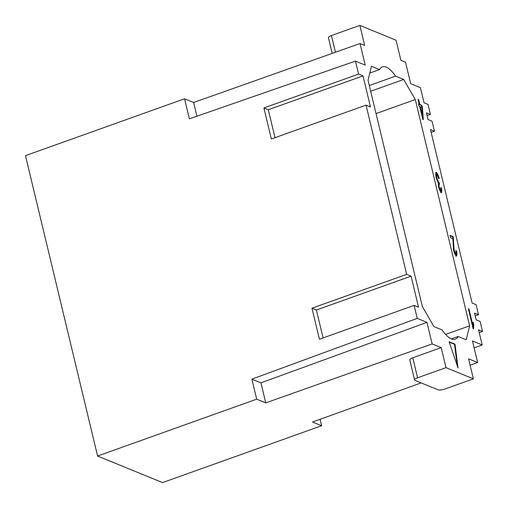 <?xml version="1.0" encoding="UTF-8"?>
<svg xmlns="http://www.w3.org/2000/svg" width="508" height="508" viewBox="0 0 508 508"><rect width="100%" height="100%" fill="white"/><g stroke="black" fill="none" stroke-linecap="round" stroke-linejoin="round"><path stroke-width="0.76" d="M474.116 347.91L482.181 344.951L478.568 329.902A2.146 0.743 -109.7 0 1 478.549 329.819L482.524 331.445L480.124 321.431L476.148 319.805L474.529 313.074L478.504 314.7L476.104 304.686L472.129 303.06A2.146 0.743 70.3 0 1 472.11 302.978L430.492 129.642A2.146 0.743 -109.7 0 1 430.473 129.559L434.448 131.185L431.146 132.366M475.202 315.881L478.504 314.7M427.126 115.627L430.428 114.446L428.028 104.432L424.053 102.806A2.146 0.743 70.3 0 1 424.028 102.724L420.414 87.674L410.686 83.693L405.511 62.141L400.882 60.242L396.075 40.221L359.848 25.4L364.655 45.428L360.032 43.536L365.208 65.088L355.473 61.106L358.591 74.098L263.893 107.944L268.307 109.753L363.01 75.902L370.465 106.94L366.046 105.137L406.673 274.352L411.086 276.161L418.541 307.2L414.122 305.391L417.239 318.383L426.974 322.364L432.149 343.916L441.192 347.618L445.999 367.646L473.392 378.847L468.579 358.826L477.628 362.522L470.122 365.227M445.999 367.646L417.589 377.8A5.359 1.492 166.5 0 0 414.585 379.952A5.359 1.492 166.5 0 0 415.061 380.397L438.036 389.795A5.359 1.492 -13.5 0 0 444.983 389.001L473.392 378.847M369.78 73.076L379.565 69.583L371.456 66.262L368.027 80.213L422.358 306.502L433.953 326.6L442.062 329.914A33.776 11.716 70.3 0 0 455.257 339.217A33.776 11.716 70.3 0 0 458.095 336.474L451.32 338.893M482.524 331.445L479.222 332.626M441.192 347.618L412.782 357.772A5.359 1.492 166.5 0 0 409.778 359.924L414.585 379.952M434.448 131.185L432.048 121.177L428.066 119.545L426.453 112.82L430.428 114.446M320.091 419.322L321.627 425.736L162.535 482.6L97.587 456.032L25.476 155.645L184.569 98.787L193.631 102.489L196.92 116.192M359.848 25.4L331.438 35.554A5.359 1.492 166.5 0 0 328.435 37.706L332.2 53.391M358.591 74.098L363.01 75.902M421.151 382.886L312.572 422.034L321.627 425.736M477.628 362.522L472.453 340.97L482.181 344.951M370.681 91.262L403.701 79.458L415.303 99.549L376.041 113.582M369.31 85.534L395.592 76.143L403.701 79.458M355.473 61.106L189.382 118.808L184.569 98.787M395.592 76.143A33.776 11.716 70.3 0 0 382.403 66.84A33.776 11.716 70.3 0 0 379.565 69.583M415.303 99.549L469.627 325.844L466.204 339.788L458.095 336.474M455.009 344.176L458.025 367.963L449.085 341.713L455.009 344.176L454.539 344.341L457.238 365.646M439.388 184.245C438.931 184.296 438.861 185.274 439.191 187.173L440.734 190.633C441.096 190.513 441.103 189.427 440.747 187.382L441.452 188.068C441.903 190.932 441.833 192.456 441.23 192.653C440.284 191.624 439.401 189.7 438.569 186.874L438.271 183.096L436.188 177.787C435.566 174.479 435.616 172.618 436.328 172.212C437.28 173.177 438.245 175.273 439.217 178.499L438.702 178.575L436.81 174.244C436.385 174.523 436.385 175.781 436.81 178.01L438.69 182.296L439.045 182.194L439.49 184.315L438.912 184.417C438.455 184.461 438.391 185.439 438.721 187.344L440.398 190.754M436.658 174.295L436.334 174.409C435.915 174.695 435.915 175.946 436.334 178.175L438.22 182.461L439.045 182.194M436.81 174.244L436.334 174.409M419.773 104.445L421.888 105.321L422.427 107.575L423.304 119.621L422.821 119.424L419.722 106.458L419.068 106.185L418.529 103.924L419.183 104.197L418.04 99.409L418.63 99.651L419.773 104.445L419.303 104.61L421.411 105.493L421.951 107.747L422.796 119.329M473.183 322.148L473.748 324.523L473.545 328.962L473.164 328.803L468.363 308.712L468.954 308.959L472.694 324.612L473.183 322.148M453.219 236.69L452.749 236.855L453.638 250.374L455.378 254.222L455.854 254.051C456.292 253.873 456.292 252.666 455.847 250.431L456.521 250.946C457.111 254.203 457.048 255.911 456.324 256.076C455.308 255.048 454.362 252.99 453.479 249.892L452.945 238.703L450.564 237.712L449.999 235.35L453.219 236.69L454.108 250.209L455.949 254.057L455.549 254.159M417.239 318.383L251.879 379.146L260.934 382.848L426.974 322.364M366.046 105.137L271.342 138.982L263.893 107.944M275.012 137.674L268.307 109.753M411.086 276.161L316.389 310.007L323.088 337.928M445.611 334.429L469.627 325.844M251.879 379.146L256.686 399.167L265.748 402.876L260.934 382.848M265.748 402.876L432.149 343.916M414.122 305.391L319.424 339.242L311.969 308.197L316.389 310.007M360.032 43.536L193.631 102.489M256.686 399.167L97.587 456.032M406.673 274.352L311.969 308.197M420.313 106.699L422.472 115.735L421.837 107.334L419.843 106.871L421.996 115.9L422.472 115.735M449.231 342.138L454.539 344.341M438.575 182.404L438.988 184.347M440.887 188.151L440.976 188.239C441.433 191.097 441.357 192.627 440.76 192.818M441.452 188.068L440.976 188.239M435.851 172.383C436.81 173.349 437.769 175.444 438.747 178.67M438.22 182.461L438.569 182.359M422.427 107.575L421.951 107.747M418.624 104.331L419.183 104.197M418.63 99.651L418.154 99.822L419.303 104.61M421.888 105.321L421.411 105.493M468.954 308.959L468.484 309.124L472.218 324.777L472.694 324.612M472.897 323.113L473.278 324.695L473.005 328.143M473.748 324.523L473.278 324.695M455.981 251.066L456.051 251.117C456.635 254.368 456.571 256.076 455.854 256.242M456.521 250.946L456.051 251.117M450.101 235.756L452.749 236.855M412.782 357.772L417.589 377.8M331.438 35.554L335.445 52.241M439.191 187.173L438.721 187.344M436.81 178.01L436.334 178.175M453.561 238.366L453.085 238.538M454.108 250.209L453.638 250.374M453.739 243.567L453.263 243.738M438.88 182.296L438.41 182.467"/></g></svg>
